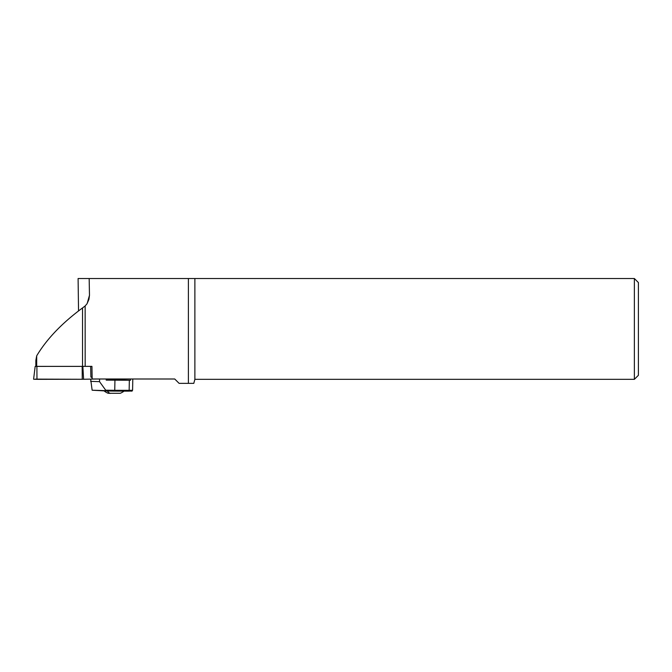 <?xml version="1.0" encoding="UTF-8"?>
<svg xmlns="http://www.w3.org/2000/svg" width="672" height="672" viewBox="0 0 672 672"><rect width="100%" height="100%" fill="white"/><g stroke="black" fill="none" stroke-linecap="round" stroke-linejoin="round"><path stroke-width="1.01" d="M83.588 379.252L97.852 379L82.933 379.26L83.588 379.252L82.866 366.391L35.851 366.366M35.171 366.408L33.6 379.226L36.968 379.336L82.933 379.26L82.244 379.268L82.169 366.4M84.185 366.366L82.866 366.391M194.88 278.536L194.88 379.336L634.368 379.336L634.368 278.536L78.095 278.536L78.54 310.943M188.387 278.536L188.387 383.368L179.113 383.368L174.737 379L92.173 379L91.938 366.366L85.168 366.366L85.142 305.97L82.53 307.944C62.017 323.072 46.738 339.032 36.691 355.832L35.851 360.436L36.28 362.393M89.166 278.536L89.477 295.319L88.931 299.368L87.007 303.803L85.142 305.97M90.636 366.366L90.905 377.101L91.829 377.16L92.173 379M35.851 360.436L35.851 366.408L85.168 366.366M188.387 383.368L193.796 383.368L194.88 379.336M634.368 379.336L638.4 375.304L638.4 282.568L634.368 278.536M36.683 366.442L36.691 355.832M107.957 379.764L120.456 379.966M120.456 379.949L130.469 380.268L106.218 380.125L106.243 379M106.235 379.604L107.957 379.604M114.937 380.243L114.752 390.314L129.15 390.348L129.335 380.268M130.469 380.268L130.486 379M99.582 379L99.532 381.646L106.285 390.995L92.14 390.214L90.653 379.126M99.532 381.646L90.611 381.36M106.285 390.995L114.29 391.104L114.752 390.314L105.907 390.197M124.034 391.129A16.128 16.128 0 0 1 120.229 393.296L108.184 393.296A16.128 16.128 0 0 1 104.135 390.936L122.472 391.121M35.339 379.126L82.244 379.268M36.901 366.467L36.968 379.336M89.477 295.327L87.142 303.593M82.53 366.366L82.53 307.944M114.29 391.104L128.537 391.138A0.806 0.596 -89.9 0 0 129.15 390.348L132.586 390.281L132.796 379M92.14 390.214L106.126 390.659M110.124 393.439A16.128 10.886 -88.2 0 1 107.394 391.18M120.456 379L120.456 380.1M107.957 379L107.957 379.865M132.586 390.281C131.242 391.642 133.77 390.869 128.554 391.138L114.307 391.104"/></g></svg>
